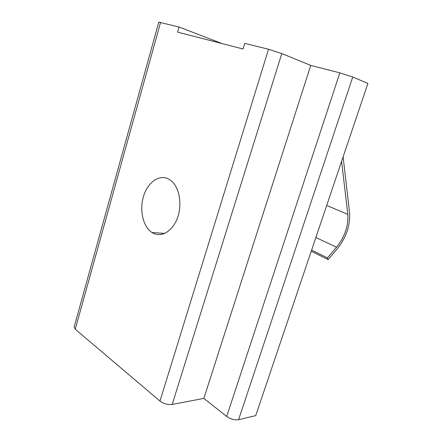 <?xml version="1.0" encoding="UTF-8"?>
<svg xmlns="http://www.w3.org/2000/svg" width="442" height="442" viewBox="0 0 442 442"><rect width="100%" height="100%" fill="white"/><g stroke="black" fill="none" stroke-linecap="round" stroke-linejoin="round"><path stroke-width="0.66" d="M168.236 178.844C158.822 174.192 147.484 182.679 143.457 196.546C139.302 210.348 143.092 226.884 152.009 232.542L152.468 232.823C161.098 238.067 172.723 231.398 177.557 217.641C182.496 203.955 179.203 186.679 170.711 180.38L168.236 178.844M221.972 43.554L179.038 27.001L158.794 22.144L74.134 327.036L75.239 329.24L159.987 401.06C163.722 403.789 167.789 404.911 172.187 404.424L203.85 398.397L310.737 65.405L281.792 53.554L268.526 49.261L244.746 43.349L243.05 48.979L177.585 32.139L179.038 27.001M310.737 65.405L339.843 72.853L352.744 77.024L367.91 83.411L255.719 415.635L238.592 419.701C234.636 420.265 230.674 419.165 226.702 416.414L203.85 398.397M341.589 161.363L347.832 214.414C348.528 225.901 344.76 236.846 336.522 247.255L327.439 257.879L311.616 250.106M327.439 257.879L328.113 259.559L311.234 251.238M328.113 259.559L337.169 248.957C346.191 237.542 350.329 225.53 349.589 212.922L343.114 156.833M160.584 22.409L75.239 329.24M268.526 49.261L159.987 401.06M281.792 53.554L172.187 404.424M339.843 72.853L226.702 416.414M352.744 77.024L238.592 419.701M347.832 214.414L326.71 205.419M336.522 247.255L315.875 237.498M164.783 233.409L152.009 232.542"/></g></svg>
